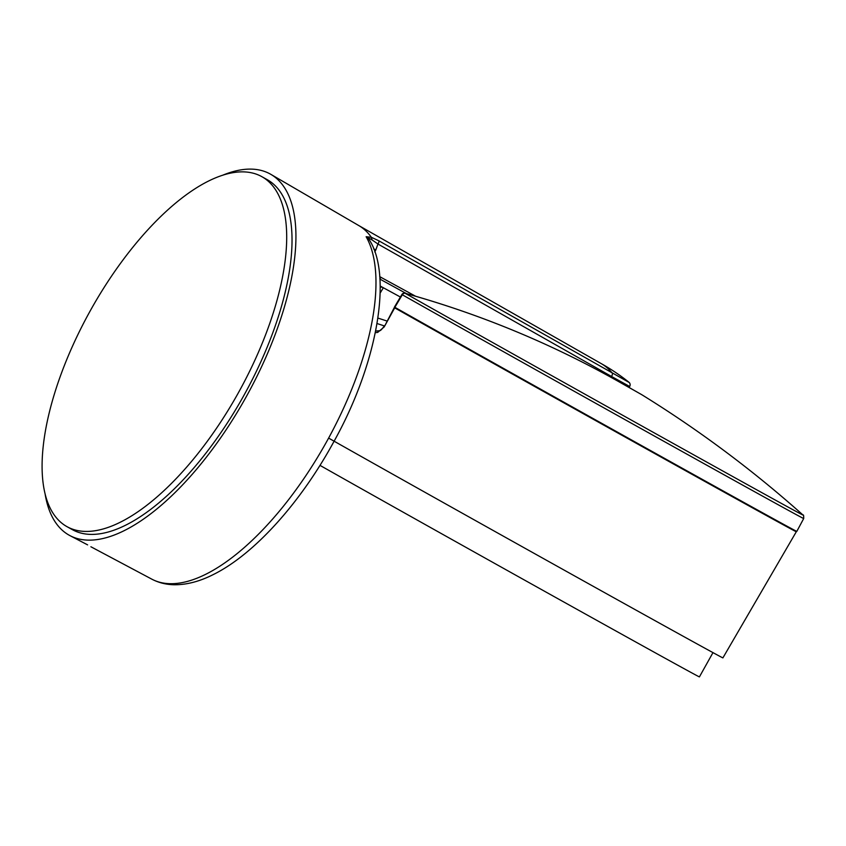 <?xml version="1.0" encoding="UTF-8"?>
<svg xmlns="http://www.w3.org/2000/svg" width="846" height="846" viewBox="0 0 846 846"><rect width="100%" height="100%" fill="white"/><g stroke="black" fill="none" stroke-linecap="round" stroke-linejoin="round"><path stroke-width="1.27" d="M261.826 176.655L267.156 179.627A200.291 84.642 119.1 0 1 243.31 396.467A200.291 84.642 119.1 0 1 72.301 529.617L66.971 526.646A200.291 84.642 -60.9 0 0 237.98 393.496A200.291 84.642 -60.9 0 0 261.826 176.655A200.291 84.642 -60.9 0 0 90.437 310.471A200.291 84.642 -60.9 0 0 66.971 526.646M222.466 175.312A206.688 87.35 119.1 0 1 270.889 174.382A206.688 87.35 119.1 0 1 245.657 397.8A206.688 87.35 119.1 0 1 69.816 535.55A206.688 87.35 119.1 0 1 45.092 493.895M69.816 535.55L87.603 544.866M358.662 225.491L601.263 363.632A202.035 85.383 -60.9 0 1 612.25 373.139A2.802 1.184 119.1 0 1 611.499 376.459L629.699 386.495C630.397 385.025 630.259 383.703 629.276 382.529L378.712 240.729L371.32 237.271L366.138 236.732L372.092 239.936L371.32 237.282M372.092 239.936L377.961 244.039A2.802 1.216 -60.4 0 0 378.712 240.729M373.689 248.999A11.22 2.348 -152.6 0 1 375.888 249.792L377.94 244.029L611.499 376.459L610.949 377.295M151.804 579.15A204.901 86.599 119.1 0 0 326.133 442.595A204.901 86.599 119.1 0 0 366.138 236.732L369.438 240.053C392.47 275.817 377.549 363.516 333.747 441.855C300.742 502.524 254.276 554.384 213.245 574.582C199.561 581.519 186.458 584.914 173.948 584.745C165.975 584.575 158.593 582.704 151.804 579.15L90.892 546.759M382.466 287.27L380.203 287.027M319.989 465.374A238.519 0.835 29.2 0 0 553.062 596.007A238.519 0.835 29.2 0 0 699.42 676.885L712.977 652.615M803.7 518.535L796.816 531.373A252.552 0.878 -150.8 0 1 641.702 445.652A252.552 0.878 -150.8 0 1 394.87 307.31L402.315 294.778A252.298 0.878 29.2 0 0 648.871 432.962A252.298 0.878 29.2 0 0 803.7 518.535C803.742 515.648 803.531 514.505 803.076 515.087A250.099 0.878 -150.8 0 1 651.24 431.196A250.099 0.878 -150.8 0 1 405.202 293.308A1150.274 1042.272 -58 0 1 620.245 382.498C552.396 344.036 480.676 314.289 405.054 293.245A2.802 2.802 0 0 0 401.882 294.535L402.315 294.778A2.802 2.305 -60.5 0 1 405.202 293.308A2.802 1.142 -74.5 0 0 405.054 293.245L405.054 293.245A2.802 1.142 -74.5 0 0 404.748 293.255M620.16 382.455A2.802 1.184 119.6 0 1 620.203 382.477L641.797 394.712L628.959 387.405L629.699 386.495M641.585 394.596L628.959 387.415M786.78 526.318A242.601 0.846 -150.8 0 1 787.848 527.016A242.601 0.846 -150.8 0 1 641.289 446.022A242.601 0.846 -150.8 0 1 404.726 313.454L409.422 316.076A236.129 0.825 -150.8 0 1 406.048 314.162L394.278 307.616L384.19 326.937L394.701 307.859A252.288 0.878 29.2 0 0 641.279 446.054A252.288 0.878 29.2 0 0 796.308 531.743A252.288 0.878 29.2 0 0 786.865 526.17M383.777 326.662C381.683 329.591 380.224 330.955 379.41 330.744A2.802 2.189 83.3 0 0 379.41 330.744A2.802 2.189 83.3 0 0 377.665 332.425L384.19 326.937M375.37 332.637L377.665 332.425M796.308 531.743L722.907 657.871A249.739 0.867 -150.8 0 1 572.129 574.561A249.739 0.867 -150.8 0 1 328.618 438.101M380.161 293.076L383.333 287.746M374.767 251.96A1694.623 1505.171 141.8 0 0 375.888 249.792M415.598 296.237L379.706 276.642M358.503 225.406A204.732 86.525 119.1 0 1 358.81 225.575A204.732 86.525 119.1 0 1 371.32 237.271M379.854 278.577A2.802 1.206 -61.3 0 0 381.049 277.308M379.896 279.085L406.45 293.625M620.203 382.477A2.802 1.184 119.6 0 1 620.245 382.498L641.659 394.638M377.073 323.542L384.211 325.869M386.897 321.004L377.94 318.085M358.81 225.575L270.889 174.382M400.401 297.031L380.182 286.022M629.276 382.529A202.035 202.035 0 0 0 601.125 363.558M401.892 294.514L394.458 307.045M803.076 515.087A1150.497 1150.497 0 0 0 641.797 394.712M375.687 331.04L379.315 330.754"/></g></svg>
